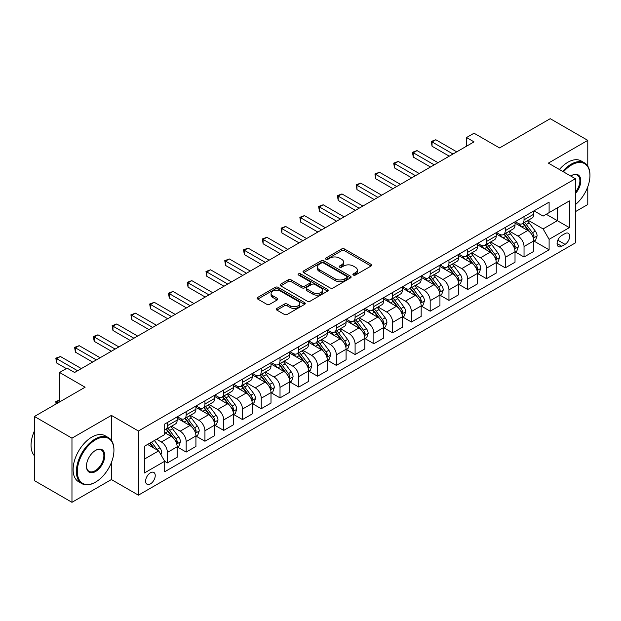 <?xml version="1.0" encoding="UTF-8"?>
<svg xmlns="http://www.w3.org/2000/svg" width="621" height="621" viewBox="0 0 621 621"><rect width="100%" height="100%" fill="white"/><g stroke="black" fill="none" stroke-linecap="round" stroke-linejoin="round"><path stroke-width="0.93" d="M353.341 275.064A1.459 0.846 0 0 0 355.398 275.064L371.063 266.029A2.088 1.203 0 0 0 371.676 265.175A2.088 1.203 0 0 0 371.063 264.321L344.531 249.005A2.088 1.203 0 0 0 341.581 249.005L325.924 258.049A1.459 0.846 0 0 0 325.497 258.647A1.459 0.846 0 0 0 325.924 259.236A1.459 0.846 0 0 0 327.989 259.236L330.015 258.072A6.668 3.85 0 0 1 339.446 258.072L341.659 259.345A6.668 3.85 0 0 1 343.607 262.07A6.668 3.85 0 0 1 341.659 264.794L339.633 265.959A1.459 0.846 0 0 0 339.206 266.556A1.459 0.846 0 0 0 339.633 267.154A1.459 0.846 0 0 0 341.697 267.154L343.724 265.982A6.668 3.85 0 0 1 353.155 265.982L355.367 267.255A6.668 3.85 0 0 1 357.316 269.98A6.668 3.85 0 0 1 355.367 272.704L353.341 273.877A1.459 0.846 0 0 0 352.914 274.474A1.459 0.846 0 0 0 353.341 275.064L353.341 273.877M150.429 483.891A6.792 3.92 120 0 0 154.87 477.898A6.792 3.92 120 0 0 153.829 472.457A6.792 3.92 120 0 0 150.429 472.791A6.792 3.92 120 0 0 145.989 478.783A6.792 3.92 120 0 0 147.03 484.225A6.792 3.92 120 0 0 150.429 483.891M276.881 308.404A2.088 1.203 0 0 0 276.267 309.258A2.088 1.203 0 0 0 276.881 310.104L284.325 314.405A2.088 1.203 0 0 0 287.267 314.405L304.663 304.36A2.088 1.203 0 0 0 305.276 303.514A2.088 1.203 0 0 0 304.663 302.66L278.13 287.344A2.088 1.203 0 0 0 275.181 287.344L257.793 297.381A2.088 1.203 0 0 0 257.179 298.235A2.088 1.203 0 0 0 257.793 299.081L266.782 304.274A2.088 1.203 0 0 0 269.731 304.274L277.176 299.982A2.088 1.203 0 0 0 277.781 299.128A2.088 1.203 0 0 0 277.176 298.274L272.712 295.705A5.573 3.221 0 0 1 271.082 293.423A5.573 3.221 0 0 1 274.521 290.449A5.573 3.221 0 0 1 280.599 291.148L298.064 301.232A5.573 3.221 0 0 1 299.702 303.514A5.573 3.221 0 0 1 296.256 306.487A5.573 3.221 0 0 1 290.178 305.788L287.267 304.104A2.088 1.203 0 0 0 284.325 304.104L276.881 308.404L276.881 310.104L284.325 305.842L284.325 304.104M587.777 166.118L587.777 140.362L550.229 118.689L499.556 147.945L474.025 133.212L466.518 137.544L474.025 141.875L74.598 372.484L67.091 368.152L59.577 372.484L59.577 401.966M111.384 440.382L111.384 415.402L71.966 438.154L34.427 416.481L85.108 387.225L59.577 372.484M111.384 415.402L138.413 431.005L575.388 178.724L575.388 242.881L138.413 495.162L138.413 431.005M587.777 140.362L548.359 163.121L575.388 178.724M330.162 287.934A2.088 1.203 0 0 0 333.112 287.934L350.5 277.897A2.088 1.203 0 0 0 351.113 277.044A2.088 1.203 0 0 0 350.5 276.198L323.968 260.874A2.088 1.203 0 0 0 321.026 260.874L303.63 270.919A2.088 1.203 0 0 0 303.017 271.773A2.088 1.203 0 0 0 303.63 272.619L330.162 287.934M299.128 275.382A1.459 0.846 0 0 1 300.611 275.584L300.611 273.853L327.577 289.425A2.088 1.203 0 0 1 328.191 290.279A2.088 1.203 0 0 1 327.577 291.125L310.19 301.169A2.088 1.203 0 0 1 307.24 301.169L280.708 285.854L280.708 284.154A2.088 1.203 0 0 0 280.102 285A2.088 1.203 0 0 0 280.708 285.854M280.708 284.154L288.152 279.854A2.088 1.203 0 0 1 291.102 279.854L301.86 286.064A2.088 1.203 0 0 0 304.81 286.064L309.747 283.215A2.088 1.203 0 0 0 310.36 282.361A2.088 1.203 0 0 0 309.747 281.515L298.546 275.049A1.459 0.846 0 0 1 298.119 274.451A1.459 0.846 0 0 1 299.019 273.675A1.459 0.846 0 0 1 300.611 273.853M71.966 438.154L71.966 502.311L34.427 480.638L34.427 416.481M575.388 211.668L587.777 204.519L587.777 186.774M565.025 233.605L561.718 235.506A6.583 3.804 120 0 0 557.417 241.313A6.583 3.804 120 0 0 558.426 246.584A6.583 3.804 120 0 0 561.718 246.258L565.025 244.356A6.583 3.804 120 0 0 569.325 238.549A6.583 3.804 120 0 0 568.316 233.279A6.583 3.804 120 0 0 565.025 233.605M534.013 210.845L543.103 216.092L549.104 212.623L549.104 202.128L164.697 424.073L164.697 434.56L144.421 446.266L144.421 472.969L164.697 461.263L164.697 471.75L549.104 249.813L549.104 239.326L543.103 228.924L528.168 220.3M549.104 212.623L569.379 200.917L569.379 227.62L549.104 239.326M71.966 502.311L111.384 479.552L138.413 495.162M466.518 137.544L466.518 146.214M546.255 214.268L557.363 220.688L557.363 207.856L569.379 200.917M543.103 228.924L557.363 220.688L569.379 227.62M144.421 459.098L158.689 450.862L147.573 444.442M164.697 461.349L167.398 462.909L167.398 452.422A8.492 4.906 -120 0 0 161.39 442.012L156.585 439.241M167.398 462.909L177.156 457.273L177.156 446.786A8.492 4.906 -120 0 0 171.148 436.384L164.697 432.651M177.381 447.004L186.168 452.072L186.168 441.585A8.492 4.906 -120 0 0 180.16 431.176L171.536 426.2M186.168 452.072L195.925 446.437L195.925 435.95A8.492 4.906 -120 0 0 189.917 425.54L177.156 418.174M196.151 436.167L204.938 441.236L204.938 430.749A8.492 4.906 -120 0 0 198.93 420.339L190.305 415.364M204.938 441.236L214.695 435.6L214.695 425.113A8.492 4.906 -120 0 0 208.687 414.704L195.925 407.337M214.92 425.331L223.707 430.4L223.707 419.912A8.492 4.906 -120 0 0 217.699 409.503L209.075 404.527M223.707 430.4L233.465 424.764L233.465 414.277A8.492 4.906 -120 0 0 227.465 403.867L214.695 396.501M233.69 414.494L242.477 419.563L242.477 409.076A8.492 4.906 -120 0 0 236.469 398.666L227.845 393.691M242.477 419.563L252.235 413.928L252.235 403.44A8.492 4.906 -120 0 0 246.234 393.031L233.465 385.664M252.46 403.65L261.247 408.727L261.247 398.232A8.492 4.906 -120 0 0 255.239 387.83L246.615 382.854M261.247 408.727L271.004 403.091L271.004 392.604A8.492 4.906 -120 0 0 265.004 382.194L252.235 374.828M271.23 392.814L280.017 397.89L280.017 387.395A8.492 4.906 -120 0 0 274.008 376.994L265.384 372.018M280.017 397.89L289.774 392.255L289.774 381.76A8.492 4.906 -120 0 0 283.774 371.358L271.004 363.991M289.999 381.977L298.786 387.054L298.786 376.559A8.492 4.906 -120 0 0 292.778 366.157L284.154 361.181M298.786 387.054L308.552 381.418L308.552 370.923A8.492 4.906 -120 0 0 302.543 360.522L289.774 353.155M308.777 371.141L317.556 376.217L317.556 365.722A8.492 4.906 -120 0 0 311.548 355.321L302.924 350.345M317.556 376.217L327.321 370.582L327.321 360.087A8.492 4.906 -120 0 0 321.313 349.685L308.552 342.318M327.546 360.304L336.326 365.381L336.326 354.886A8.492 4.906 -120 0 0 330.318 344.484L321.694 339.508M336.326 365.381L346.091 359.745L346.091 349.25A8.492 4.906 -120 0 0 340.083 338.849L327.321 331.482M346.316 349.468L355.096 354.544L355.096 344.05A8.492 4.906 -120 0 0 349.095 333.648L340.471 328.672M355.096 354.544L364.861 348.909L364.861 338.414A8.492 4.906 -120 0 0 358.853 328.012L346.091 320.646M365.086 338.631L373.865 343.708L373.865 333.213A8.492 4.906 -120 0 0 367.865 322.811L359.241 317.828M373.865 343.708L383.631 338.072L383.631 327.577A8.492 4.906 -120 0 0 377.622 317.176L364.861 309.809M383.856 327.795L392.635 332.864L392.635 322.377A8.492 4.906 -120 0 0 386.635 311.975L378.01 306.991M392.635 332.864L402.4 327.236L402.4 316.741A8.492 4.906 -120 0 0 396.392 306.339L383.631 298.973M402.625 316.958L411.405 322.027L411.405 311.54A8.492 4.906 -120 0 0 405.404 301.138L396.78 296.155M411.405 322.027L421.17 316.392L421.17 305.905A8.492 4.906 -120 0 0 415.162 295.503L402.4 288.136M421.395 306.122L430.182 311.191L430.182 300.704A8.492 4.906 -120 0 0 424.174 290.302L415.55 285.318M430.182 311.191L439.94 305.555L439.94 295.068A8.492 4.906 -120 0 0 433.932 284.666L421.17 277.3M440.165 295.285L448.952 300.354L448.952 289.867A8.492 4.906 -120 0 0 442.944 279.466L434.32 274.482M448.952 300.354L458.709 294.719L458.709 284.232A8.492 4.906 -120 0 0 452.701 273.83L439.94 266.456M458.935 284.449L467.722 289.518L467.722 279.031A8.492 4.906 -120 0 0 461.713 268.629L453.089 263.646M467.722 289.518L477.479 283.882L477.479 273.395A8.492 4.906 -120 0 0 471.471 262.993L458.709 255.619M477.704 273.613L486.491 278.682L486.491 268.194A8.492 4.906 -120 0 0 480.483 257.793L471.859 252.809M486.491 278.682L496.249 273.046L496.249 262.559A8.492 4.906 -120 0 0 490.241 252.157L477.479 244.783M496.474 262.776L505.261 267.845L505.261 257.358A8.492 4.906 -120 0 0 499.253 246.956L490.629 241.973M505.261 267.845L515.019 262.209L515.019 251.722A8.492 4.906 -120 0 0 509.01 241.321L496.249 233.946M515.244 251.94L524.031 257.009L524.031 246.521A8.492 4.906 -120 0 0 518.023 236.12L509.399 231.136M524.031 257.009L533.788 251.373L533.788 240.886A8.492 4.906 -120 0 0 527.78 230.484L515.019 223.11M515.244 221.681L518.023 223.288A8.492 4.906 -120 0 0 522.269 223.707A8.492 4.906 -120 0 0 524.031 219.818L524.031 216.613M496.474 232.518L499.253 234.125A8.492 4.906 -120 0 0 503.499 234.544A8.492 4.906 -120 0 0 505.261 230.655L505.261 227.449M477.704 243.354L480.483 244.961A8.492 4.906 -120 0 0 484.729 245.38A8.492 4.906 -120 0 0 486.491 241.491L486.491 238.285M458.935 254.191L461.713 255.798A8.492 4.906 -120 0 0 465.96 256.217A8.492 4.906 -120 0 0 467.722 252.328L467.722 249.122M440.165 265.027L442.944 266.634A8.492 4.906 -120 0 0 447.19 267.053A8.492 4.906 -120 0 0 448.952 263.164L448.952 259.958M421.395 275.864L424.174 277.471A8.492 4.906 -120 0 0 428.42 277.89A8.492 4.906 -120 0 0 430.182 274.001L430.182 270.795M402.625 286.7L405.404 288.307A8.492 4.906 -120 0 0 409.65 288.726A8.492 4.906 -120 0 0 411.405 284.837L411.405 281.631M383.856 297.537L386.635 299.143A8.492 4.906 -120 0 0 390.881 299.563A8.492 4.906 -120 0 0 392.635 295.674L392.635 292.468M365.086 308.373L367.865 309.98A8.492 4.906 -120 0 0 372.111 310.399A8.492 4.906 -120 0 0 373.865 306.51L373.865 303.304M346.316 319.21L349.095 320.816A8.492 4.906 -120 0 0 353.341 321.236A8.492 4.906 -120 0 0 355.096 317.347L355.096 314.141M327.546 330.046L330.318 331.653A8.492 4.906 -120 0 0 334.572 332.072A8.492 4.906 -120 0 0 336.326 328.183L336.326 324.977M308.777 340.882L311.548 342.489A8.492 4.906 -120 0 0 315.802 342.908A8.492 4.906 -120 0 0 317.556 339.019L317.556 335.814M289.999 351.727L292.778 353.326A8.492 4.906 -120 0 0 297.024 353.745A8.492 4.906 -120 0 0 298.786 349.856L298.786 346.65M271.23 362.563L274.008 364.162A8.492 4.906 -120 0 0 278.255 364.581A8.492 4.906 -120 0 0 280.017 360.692L280.017 357.486M252.46 373.4L255.239 374.999A8.492 4.906 -120 0 0 259.485 375.418A8.492 4.906 -120 0 0 261.247 371.537L261.247 368.323M233.69 384.236L236.469 385.835A8.492 4.906 -120 0 0 240.715 386.262A8.492 4.906 -120 0 0 242.477 382.373L242.477 379.159M214.92 395.072L217.699 396.672A8.492 4.906 -120 0 0 221.945 397.098A8.492 4.906 -120 0 0 223.707 393.209L223.707 389.996M196.151 405.909L198.93 407.508A8.492 4.906 -120 0 0 203.176 407.935A8.492 4.906 -120 0 0 204.938 404.046L204.938 400.832M177.381 416.745L180.16 418.344A8.492 4.906 -120 0 0 184.406 418.771A8.492 4.906 -120 0 0 186.168 414.882L186.168 411.669M534.013 241.103L549.104 249.813M522.269 223.707L532.034 218.072A8.492 4.906 -120 0 0 533.788 214.183L533.788 210.977M503.499 234.544L513.257 228.908A8.492 4.906 -120 0 0 515.019 225.019L515.019 221.813M484.729 245.38L494.487 239.745A8.492 4.906 -120 0 0 496.249 235.856L496.249 232.65M465.96 256.217L475.717 250.581A8.492 4.906 -120 0 0 477.479 246.692L477.479 243.486M447.19 267.053L456.947 261.418A8.492 4.906 -120 0 0 458.709 257.529L458.709 254.323M428.42 277.89L438.178 272.254A8.492 4.906 -120 0 0 439.94 268.365L439.94 265.159M409.65 288.726L419.408 283.091A8.492 4.906 -120 0 0 421.17 279.202L421.17 275.996M390.881 299.563L400.638 293.927A8.492 4.906 -120 0 0 402.4 290.038L402.4 286.832M372.111 310.399L381.868 304.764A8.492 4.906 -120 0 0 383.631 300.875L383.631 297.669M353.341 321.236L363.099 315.6A8.492 4.906 -120 0 0 364.861 311.711L364.861 308.505M334.572 332.072L344.329 326.436A8.492 4.906 -120 0 0 346.091 322.547L346.091 319.341M315.802 342.908L325.559 337.273A8.492 4.906 -120 0 0 327.321 333.384L327.321 330.178M297.024 353.745L306.79 348.109A8.492 4.906 -120 0 0 308.552 344.22L308.552 341.014M278.255 364.581L288.02 358.946A8.492 4.906 -120 0 0 289.774 355.065L289.774 351.851M259.485 375.418L269.25 369.79A8.492 4.906 -120 0 0 271.004 365.901L271.004 362.687M240.715 386.262L250.48 380.626A8.492 4.906 -120 0 0 252.235 376.737L252.235 373.524M221.945 397.098L231.711 391.463A8.492 4.906 -120 0 0 233.465 387.574L233.465 384.36M203.176 407.935L212.941 402.299A8.492 4.906 -120 0 0 214.695 398.41L214.695 395.197M184.406 418.771L194.171 413.136A8.492 4.906 -120 0 0 195.925 409.247L195.925 406.041M164.697 429.949A8.492 4.906 -120 0 0 165.636 429.608L175.401 423.972A8.492 4.906 -120 0 0 177.156 420.083L177.156 416.877M165.636 429.608A8.492 4.906 -120 0 0 167.398 425.719L167.398 422.513M158.689 450.862L164.697 461.263M111.384 479.552L111.384 462.583M353.923 275.274L355.367 274.435A6.668 3.85 0 0 0 357.316 271.719L357.316 269.98M343.607 262.07L343.607 263.801A6.668 3.85 0 0 1 341.659 266.525L340.215 267.356M371.032 266.044L344.531 250.737A2.088 1.203 0 0 0 341.581 250.737L326.506 259.446M350.477 277.913L323.968 262.613A2.088 1.203 0 0 0 321.026 262.613L303.661 272.635M346.813 277.641A1.459 0.846 0 0 0 347.24 277.044A1.459 0.846 0 0 0 346.813 276.446L323.525 263.001A1.459 0.846 0 0 0 321.461 263.001L319.326 264.236A6.668 3.85 0 0 0 317.37 266.96A6.668 3.85 0 0 0 319.326 269.685L335.247 278.876A6.668 3.85 0 0 0 344.678 278.876L346.813 277.641L346.813 279.372A1.459 0.846 0 0 0 347.24 278.782L347.24 277.044M317.37 266.96L317.37 268.691A6.668 3.85 0 0 0 319.326 271.416L319.326 269.685M346.813 279.372L344.678 280.607A6.668 3.85 0 0 1 335.247 280.607L319.326 271.416M280.739 285.87L288.152 281.585L288.152 279.854M310.36 282.361L310.36 284.1A2.088 1.203 0 0 1 309.747 284.946L304.81 287.802A2.088 1.203 0 0 1 301.86 287.802L291.102 281.585A2.088 1.203 0 0 0 288.152 281.585M300.611 275.584L327.554 291.148M313.023 292.514A5.573 3.221 0 0 0 319.101 293.213A5.573 3.221 0 0 0 322.547 290.232A5.573 3.221 0 0 0 320.91 287.958L314.762 284.402A2.088 1.203 0 0 0 311.812 284.402L306.875 287.259A2.088 1.203 0 0 0 306.262 288.105A2.088 1.203 0 0 0 306.875 288.959L313.023 292.514L313.023 294.245A5.573 3.221 0 0 0 319.101 294.944A5.573 3.221 0 0 0 322.547 291.971L322.547 290.232M306.262 288.105L306.262 289.844A2.088 1.203 0 0 0 306.875 290.69L306.875 288.959M313.023 294.245L306.875 290.69M299.702 303.514L299.702 305.245A5.573 3.221 0 0 1 296.256 308.218A5.573 3.221 0 0 1 290.178 307.519L287.267 305.842A2.088 1.203 0 0 0 284.325 305.842M271.082 293.423L271.082 295.161A5.573 3.221 0 0 0 272.712 297.436L272.712 295.705M277.176 298.274L277.176 299.982L272.712 297.436M304.632 304.375L278.13 289.075A2.088 1.203 0 0 0 275.181 289.075L257.816 299.105M533.788 241.227L535.589 240.187L537.095 235.856A5.628 3.252 -120 0 0 535.294 231.066L529.162 222.877A16.247 9.377 -120 0 0 527.392 220.75M521.283 226.727A16.247 9.377 -120 0 0 517.961 223.25M533.276 237.781L534.052 236.096A5.628 3.252 -120 0 0 532.445 232.712L526.305 224.523A16.247 9.377 -120 0 0 524.535 222.396M523.022 223.273A13.483 7.786 60 0 1 525.234 225.788L530.427 232.72M522.735 223.436A16.247 9.377 60 0 1 524.504 225.563L528.587 231.004M453.004 154.016L432.053 141.922L435.81 139.756L456.753 151.85M449.247 156.181L432.053 146.253L432.053 141.922L431.23 141.448L435.81 139.756M432.053 146.253L431.23 141.448M515.019 252.072L516.819 251.031L518.325 246.692A5.628 3.252 -120 0 0 516.525 241.903L510.392 233.713A16.247 9.377 -120 0 0 508.622 231.586M502.513 237.564A16.247 9.377 -120 0 0 499.191 234.086M514.506 248.617L515.283 246.933A5.628 3.252 -120 0 0 513.676 243.548L507.536 235.359A16.247 9.377 -120 0 0 505.766 233.232M504.252 234.109A13.483 7.786 60 0 1 506.464 236.624L511.657 243.556M503.965 234.272A16.247 9.377 60 0 1 505.735 236.399L509.818 241.841M496.249 262.908L498.05 261.868L499.556 257.529A5.628 3.252 -120 0 0 497.755 252.739L491.622 244.55A16.247 9.377 -120 0 0 489.845 242.423M483.743 248.4A16.247 9.377 -120 0 0 480.421 244.922M495.737 259.462L496.513 257.769A5.628 3.252 -120 0 0 494.906 254.385L488.766 246.195A16.247 9.377 -120 0 0 486.996 244.069M485.482 244.946A13.483 7.786 60 0 1 487.695 247.461L492.888 254.393M485.195 245.109A16.247 9.377 60 0 1 486.965 247.236L491.048 252.677M477.479 273.745L479.28 272.704L480.786 268.365A5.628 3.252 -120 0 0 478.985 263.576L472.853 255.386A16.247 9.377 -120 0 0 471.075 253.259M464.974 259.244A16.247 9.377 -120 0 0 461.651 255.759M476.967 270.298L477.743 268.606A5.628 3.252 -120 0 0 476.136 265.221L469.996 257.032A16.247 9.377 -120 0 0 468.226 254.905M466.713 255.782A13.483 7.786 60 0 1 468.925 258.297L474.118 265.229M466.425 255.945A16.247 9.377 60 0 1 468.195 258.072L472.278 263.514M434.234 164.852L413.283 152.758L417.04 150.593L437.984 162.686M430.477 167.018L413.283 157.09L413.283 152.758L412.46 152.285L417.04 150.593M413.283 157.09L412.46 152.285M415.465 175.689L394.514 163.595L398.271 161.429L419.214 173.523M411.707 177.854L394.514 167.934L394.514 163.595L393.691 163.121L398.271 161.429M394.514 167.934L393.691 163.121M396.695 186.525L375.744 174.431L379.501 172.265L400.444 184.359M392.938 188.691L375.744 178.77L375.744 174.431L374.921 173.958L379.501 172.265M375.744 178.77L374.921 173.958M458.709 284.581L460.51 283.541L462.008 279.202A5.628 3.252 -120 0 0 460.215 274.412L454.083 266.223A16.247 9.377 -120 0 0 452.305 264.096M446.204 270.081A16.247 9.377 -120 0 0 442.882 266.595M458.197 281.134L458.973 279.442A5.628 3.252 -120 0 0 457.367 276.058L451.226 267.868A16.247 9.377 -120 0 0 449.457 265.741M447.943 266.619A13.483 7.786 60 0 1 450.155 269.134L455.348 276.066M447.656 266.782A16.247 9.377 60 0 1 449.425 268.909L453.509 274.35M377.925 197.362L356.974 185.268L360.731 183.102L381.674 195.196M374.168 199.527L356.974 189.607L356.974 185.268L356.151 184.794L360.731 183.102M356.974 189.607L356.151 184.794M575.388 204.627A25.911 14.958 120 0 0 589.95 175.518A25.911 14.958 120 0 0 571.63 164.938A25.911 14.958 120 0 0 563.48 171.854M562.696 171.396A26.548 15.323 -60 0 1 571.18 164.161A26.548 15.323 -60 0 1 584.454 162.842A26.548 15.323 -60 0 1 589.95 174.998A26.548 15.323 -60 0 1 589.95 175.262M570.769 176.061A12.956 7.475 -60 0 1 571.63 175.518L571.63 175.518A12.956 7.475 -60 0 1 580.588 178.708A12.956 7.475 -60 0 1 575.388 193.573M559.389 169.494A26.548 15.323 -60 0 1 567.873 162.252A26.548 15.323 -60 0 1 581.147 160.94L584.454 162.842M575.388 192.215A12.319 7.11 120 0 0 577.336 175.169A12.319 7.11 120 0 0 571.405 175.65M95.168 482.331L95.618 482.067A25.911 14.958 120 0 0 113.938 450.341A25.911 14.958 120 0 0 95.618 439.761A25.911 14.958 120 0 0 77.299 471.494A25.911 14.958 120 0 0 95.618 482.067L95.168 482.331A26.548 15.323 -60 0 1 81.894 483.643A26.548 15.323 -60 0 1 77.827 462.373A26.548 15.323 -60 0 1 95.168 438.985A26.548 15.323 -60 0 1 108.442 437.665A26.548 15.323 -60 0 1 113.938 449.821A26.548 15.323 -60 0 1 113.938 450.078M95.618 471.494A12.956 7.475 -60 0 1 86.459 466.2A12.956 7.475 -60 0 1 95.618 450.341L95.618 450.341A12.956 7.475 -60 0 1 104.778 455.628A12.956 7.475 -60 0 1 95.618 471.494M86.459 465.936A12.319 7.11 120 0 0 89.013 471.323A12.319 7.11 120 0 0 95.168 470.71A12.319 7.11 120 0 0 103.218 459.858A12.319 7.11 120 0 0 101.324 449.992A12.319 7.11 120 0 0 95.393 450.473M81.894 483.643L78.595 481.733A26.548 15.323 -60 0 1 74.528 460.464A26.548 15.323 -60 0 1 91.861 437.075A26.548 15.323 -60 0 1 105.135 435.756L108.442 437.665M34.427 455.767A26.548 15.323 -60 0 1 34.427 430.951M439.94 295.417L441.741 294.377L443.239 290.038A5.628 3.252 -120 0 0 441.446 285.249L435.313 277.059A16.247 9.377 -120 0 0 433.536 274.932M427.434 280.917A16.247 9.377 -120 0 0 424.112 277.432M439.427 291.971L440.204 290.279A5.628 3.252 -120 0 0 438.597 286.894L432.457 278.705A16.247 9.377 -120 0 0 430.687 276.586M429.173 277.455A13.483 7.786 60 0 1 431.385 279.97L436.579 286.902M428.886 277.626A16.247 9.377 60 0 1 430.656 279.745L434.731 285.186M421.17 306.254L422.971 305.214L424.469 300.875A5.628 3.252 -120 0 0 422.676 296.085L416.544 287.896A16.247 9.377 -120 0 0 414.766 285.769M408.665 291.754A16.247 9.377 -120 0 0 405.342 288.268M420.658 302.807L421.434 301.115A5.628 3.252 -120 0 0 419.819 297.731L413.687 289.541A16.247 9.377 -120 0 0 411.917 287.422M410.403 288.291A13.483 7.786 60 0 1 412.616 290.807L417.809 297.738M410.116 288.462A16.247 9.377 60 0 1 411.886 290.581L415.961 296.031M402.4 317.09L404.201 316.05L405.699 311.711A5.628 3.252 -120 0 0 403.906 306.921L397.774 298.732A16.247 9.377 -120 0 0 395.996 296.605M389.895 302.59A16.247 9.377 -120 0 0 386.572 299.105M401.888 313.644L402.664 311.952A5.628 3.252 -120 0 0 401.05 308.567L394.917 300.378A16.247 9.377 -120 0 0 393.147 298.259M391.634 299.128A13.483 7.786 60 0 1 393.846 301.643L399.039 308.575M391.339 299.299A16.247 9.377 60 0 1 393.116 301.418L397.192 306.867M383.631 327.927L385.431 326.887L386.93 322.547A5.628 3.252 -120 0 0 385.136 317.758L378.996 309.569A16.247 9.377 -120 0 0 377.226 307.442M371.125 313.426A16.247 9.377 -120 0 0 367.803 309.941M383.118 324.48L383.894 322.788A5.628 3.252 -120 0 0 382.28 319.404L376.147 311.214A16.247 9.377 -120 0 0 374.378 309.095M372.864 309.964A13.483 7.786 60 0 1 375.076 312.479L380.269 319.411M372.569 310.135A16.247 9.377 60 0 1 374.347 312.254L378.422 317.704M364.861 338.763L366.662 337.723L368.16 333.384A5.628 3.252 -120 0 0 366.367 328.594L360.227 320.405A16.247 9.377 -120 0 0 358.457 318.286M352.355 324.263A16.247 9.377 -120 0 0 349.033 320.778M364.348 335.317L365.125 333.624A5.628 3.252 -120 0 0 363.51 330.24L357.378 322.051A16.247 9.377 -120 0 0 355.608 319.931M354.094 320.801A13.483 7.786 60 0 1 356.307 323.316L361.5 330.248M353.799 320.972A16.247 9.377 60 0 1 355.577 323.091L359.652 328.54M359.155 208.198L338.204 196.104L341.961 193.938L362.905 206.032M355.398 210.364L338.204 200.443L338.204 196.104L337.382 195.631L341.961 193.938M338.204 200.443L337.382 195.631M340.386 219.034L319.435 206.94L323.192 204.775L344.135 216.869M336.629 221.2L319.435 211.28L319.435 206.94L318.612 206.467L323.192 204.775M319.435 211.28L318.612 206.467M321.608 229.871L300.665 217.777L304.422 215.611L325.365 227.705M317.859 232.044L300.665 222.116L300.665 217.777L299.842 217.303L304.422 215.611M300.665 222.116L299.842 217.303M302.838 240.707L281.895 228.613L285.644 226.448L306.595 238.542M299.089 242.881L281.895 232.953L281.895 228.613L281.065 228.14L285.644 226.448M281.895 232.953L281.065 228.14M284.069 251.544L263.125 239.45L266.875 237.284L287.826 249.378M280.319 253.717L263.125 243.789L263.125 239.45L262.295 238.976L266.875 237.284M263.125 243.789L262.295 238.976M346.091 349.6L347.892 348.56L349.39 344.22A5.628 3.252 -120 0 0 347.597 339.431L341.457 331.241A16.247 9.377 -120 0 0 339.687 329.122M333.586 335.099A16.247 9.377 -120 0 0 330.256 331.614M345.579 346.153L346.355 344.461A5.628 3.252 -120 0 0 344.74 341.076L338.608 332.887A16.247 9.377 -120 0 0 336.83 330.768M335.324 331.637A13.483 7.786 60 0 1 337.537 334.152L342.73 341.084M335.03 331.808A16.247 9.377 60 0 1 336.807 333.927L340.882 339.376M265.299 262.38L244.356 250.286L248.105 248.121L269.056 260.215M261.55 264.554L244.356 254.626L244.356 250.286L243.525 249.813L248.105 248.121M244.356 254.626L243.525 249.813M327.321 360.436L329.122 359.396L330.62 355.065A5.628 3.252 -120 0 0 328.827 350.267L322.687 342.078A16.247 9.377 -120 0 0 320.917 339.959M314.816 345.936A16.247 9.377 -120 0 0 311.486 342.458M326.809 356.99L327.585 355.297A5.628 3.252 -120 0 0 325.971 351.913L319.838 343.724A16.247 9.377 -120 0 0 318.061 341.604M316.555 342.474A13.483 7.786 60 0 1 318.767 344.989L323.96 351.921M316.26 342.645A16.247 9.377 60 0 1 318.037 344.764L322.113 350.213M246.529 273.224L225.586 261.13L229.335 258.957L250.286 271.051M242.78 275.39L225.586 265.462L225.586 261.13L224.755 260.649L229.335 258.957M225.586 265.462L224.755 260.649M308.552 371.273L310.353 370.232L311.851 365.901A5.628 3.252 -120 0 0 310.058 361.104L303.917 352.914A16.247 9.377 -120 0 0 302.148 350.795M296.046 356.772A16.247 9.377 -120 0 0 292.716 353.295M308.032 367.826L308.816 366.142A5.628 3.252 -120 0 0 307.201 362.749L301.069 354.56A16.247 9.377 -120 0 0 299.291 352.441M297.785 353.31A13.483 7.786 60 0 1 299.997 355.833L305.19 362.757M297.49 353.481A16.247 9.377 60 0 1 299.268 355.6L303.343 361.049M227.76 284.061L206.816 271.967L210.566 269.793L231.517 281.887M224.01 286.227L206.816 276.298L206.816 271.967L205.986 271.486L210.566 269.793M206.816 276.298L205.986 271.486M289.774 382.109L291.583 381.069L293.081 376.737A5.628 3.252 -120 0 0 291.288 371.94L285.148 363.751A16.247 9.377 -120 0 0 283.378 361.632M277.276 367.609A16.247 9.377 -120 0 0 273.946 364.131M289.262 378.663L290.046 376.978A5.628 3.252 -120 0 0 288.431 373.594L282.299 365.396A16.247 9.377 -120 0 0 280.521 363.277M279.015 364.147A13.483 7.786 60 0 1 281.228 366.669L286.421 373.594M278.72 364.317A16.247 9.377 60 0 1 280.498 366.437L284.573 371.886M208.99 294.897L188.047 282.803L191.796 280.63L212.747 292.724M205.24 297.063L188.047 287.135L188.047 282.803L187.216 282.322L191.796 280.63M188.047 287.135L187.216 282.322M271.004 392.946L272.813 391.905L274.311 387.574A5.628 3.252 -120 0 0 272.518 382.777L266.378 374.587A16.247 9.377 -120 0 0 264.608 372.468M258.507 378.445A16.247 9.377 -120 0 0 255.177 374.968M270.492 389.499L271.276 387.815A5.628 3.252 -120 0 0 269.661 384.43L263.529 376.233A16.247 9.377 -120 0 0 261.751 374.114M260.246 374.983A13.483 7.786 60 0 1 262.458 377.506L267.651 384.438M259.951 375.154A16.247 9.377 60 0 1 261.72 377.273L265.804 382.722M190.22 305.734L169.277 293.64L173.026 291.466L193.977 303.56M186.463 307.9L169.277 297.971L169.277 293.64L168.446 293.159L173.026 291.466M169.277 297.971L168.446 293.159M252.235 403.782L254.036 402.742L255.541 398.41A5.628 3.252 -120 0 0 253.748 393.613L247.608 385.424A16.247 9.377 -120 0 0 245.838 383.304M239.737 389.282A16.247 9.377 -120 0 0 236.407 385.804M251.722 400.335L252.499 398.651A5.628 3.252 -120 0 0 250.892 395.267L244.759 387.077A16.247 9.377 -120 0 0 242.982 384.95M241.468 385.82A13.483 7.786 60 0 1 243.688 388.342L248.874 395.274M241.181 385.99A16.247 9.377 60 0 1 242.951 388.117L247.034 393.559M171.45 316.57L150.507 304.476L154.256 302.311L175.207 314.405M167.693 318.736L150.507 308.808L150.507 304.476L149.677 303.995L154.256 302.311M150.507 308.808L149.677 303.995M233.465 414.618L235.266 413.578L236.772 409.247A5.628 3.252 -120 0 0 234.971 404.45L228.839 396.26A16.247 9.377 -120 0 0 227.069 394.141M220.967 400.118A16.247 9.377 -120 0 0 217.637 396.64M232.953 411.172L233.729 409.487A5.628 3.252 -120 0 0 232.122 406.103L225.982 397.914A16.247 9.377 -120 0 0 224.212 395.787M222.698 396.664A13.483 7.786 60 0 1 224.918 399.179L230.104 406.111M222.411 396.827A16.247 9.377 60 0 1 224.181 398.954L228.264 404.395M214.695 425.455L216.496 424.415L218.002 420.083A5.628 3.252 -120 0 0 216.201 415.294L210.069 407.097A16.247 9.377 -120 0 0 208.299 404.977M202.198 410.955A16.247 9.377 -120 0 0 198.867 407.477M214.183 422.008L214.959 420.324A5.628 3.252 -120 0 0 213.352 416.939L207.212 408.75A16.247 9.377 -120 0 0 205.442 406.623M203.929 407.5A13.483 7.786 60 0 1 206.141 410.015L211.334 416.947M203.641 407.663A16.247 9.377 60 0 1 205.411 409.79L209.494 415.232M195.925 436.291L197.726 435.251L199.232 430.92A5.628 3.252 -120 0 0 197.431 426.13L191.299 417.933A16.247 9.377 -120 0 0 189.529 415.814M183.42 421.791A16.247 9.377 -120 0 0 180.098 418.313M195.413 432.845L196.189 431.16A5.628 3.252 -120 0 0 194.583 427.776L188.442 419.586A16.247 9.377 -120 0 0 186.673 417.459M185.159 418.337A13.483 7.786 60 0 1 187.371 420.852L192.564 427.784M184.872 418.5A16.247 9.377 60 0 1 186.642 420.627L190.725 426.068M177.156 447.128L178.957 446.088L180.463 441.756A5.628 3.252 -120 0 0 178.662 436.967L172.529 428.777A16.247 9.377 -120 0 0 170.759 426.65M176.643 443.681L177.42 441.997A5.628 3.252 -120 0 0 175.813 438.612L169.673 430.423A16.247 9.377 -120 0 0 167.903 428.296M166.389 429.173A13.483 7.786 60 0 1 168.601 431.688L173.795 438.62M166.102 429.336A16.247 9.377 60 0 1 167.872 431.463L171.955 436.905M160.94 454.758L161.693 452.593A5.628 3.252 -120 0 0 159.892 447.803L154.419 440.491M157.555 450.202A5.628 3.252 -120 0 0 157.043 449.449L151.563 442.136M150.158 442.952L154.093 448.207M149.762 443.177L153.1 447.632M59.577 400.32L56.651 402.004L58.079 402.827M56.03 404.015L55.828 401.531L59.577 400.064M55.828 401.531L56.651 402.004L56.651 403.65M152.681 327.407L131.73 315.313L135.487 313.147L156.438 325.241M148.924 329.572L131.73 319.644L131.73 315.313L130.907 314.831L135.487 313.147M131.73 319.644L130.907 314.831M133.911 338.243L112.96 326.149L116.717 323.983L137.668 336.077M130.154 340.409L112.96 330.481L112.96 326.149L112.137 325.668L116.717 323.983M112.96 330.481L112.137 325.668M115.141 349.08L94.19 336.986L97.947 334.82L118.89 346.914M111.384 351.245L94.19 341.317L94.19 336.986L93.367 336.504L97.947 334.82M94.19 341.317L93.367 336.504M96.371 359.916L75.42 347.822L79.177 345.656L100.121 357.75M92.614 362.082L75.42 352.154L75.42 347.822L74.598 347.349L79.177 345.656M75.42 352.154L74.598 347.349M77.602 370.753L56.651 358.659L60.408 356.493L81.351 368.587M66.338 368.587L56.651 362.99L56.651 358.659L55.828 358.185L60.408 356.493M56.651 362.99L55.828 358.185M161.39 442.012L171.148 436.384M180.16 431.176L189.917 425.54M198.93 420.339L208.687 414.704M217.699 409.503L227.465 403.867M236.469 398.666L246.234 393.031M255.239 387.83L265.004 382.194M274.008 376.994L283.774 371.358M292.778 366.157L302.543 360.522M311.548 355.321L321.313 349.685M330.318 344.484L340.083 338.849M349.095 333.648L358.853 328.012M367.865 322.811L377.622 317.176M386.635 311.975L396.392 306.339M405.404 301.138L415.162 295.503M424.174 290.302L433.932 284.666M442.944 279.466L452.701 273.83M461.713 268.629L471.471 262.993M480.483 257.793L490.241 252.157M499.253 246.956L509.01 241.321M518.023 236.12L527.78 230.484M524.031 219.818L533.788 214.183M524.031 246.521L533.788 240.886M505.261 257.358L515.019 251.722M505.261 230.655L515.019 225.019M486.491 268.194L496.249 262.559M486.491 241.491L496.249 235.856M467.722 279.031L477.479 273.395M467.722 252.328L477.479 246.692M448.952 289.867L458.709 284.232M448.952 263.164L458.709 257.529M430.182 300.704L439.94 295.068M430.182 274.001L439.94 268.365M411.405 311.54L421.17 305.905M411.405 284.837L421.17 279.202M392.635 322.377L402.4 316.741M392.635 295.674L402.4 290.038M373.865 333.213L383.631 327.577M373.865 306.51L383.631 300.875M355.096 344.05L364.861 338.414M355.096 317.347L364.861 311.711M336.326 354.886L346.091 349.25M336.326 328.183L346.091 322.547M317.556 365.722L327.321 360.087M317.556 339.019L327.321 333.384M298.786 376.559L308.552 370.923M298.786 349.856L308.552 344.22M280.017 387.395L289.774 381.76M280.017 360.692L289.774 355.065M261.247 398.232L271.004 392.604M261.247 371.537L271.004 365.901M242.477 409.076L252.235 403.44M242.477 382.373L252.235 376.737M223.707 419.912L233.465 414.277M223.707 393.209L233.465 387.574M204.938 430.749L214.695 425.113M204.938 404.046L214.695 398.41M186.168 441.585L195.925 435.95M186.168 414.882L195.925 409.247M167.398 452.422L177.156 446.786M167.398 425.719L177.156 420.083M557.821 240.195L565.025 244.356M557.068 243.572L561.718 246.258M355.367 274.435L355.367 272.704M339.633 267.154L339.633 265.959M341.659 266.525L341.659 264.794M325.924 259.236L325.924 258.049M341.581 250.737L341.581 249.005M344.531 250.737L344.531 249.005M371.063 266.029L371.063 264.321M303.63 272.619L303.63 270.919M321.026 262.613L321.026 260.874M323.968 262.613L323.968 260.874M350.5 277.897L350.5 276.198M335.247 280.607L335.247 278.876M344.678 280.607L344.678 278.876M291.102 281.585L291.102 279.854M301.86 287.802L301.86 286.064M304.81 287.802L304.81 286.064M309.747 284.946L309.747 283.215M327.577 291.125L327.577 289.425M287.267 305.842L287.267 304.104M290.178 307.519L290.178 305.788M257.793 299.081L257.793 297.381M275.181 289.075L275.181 287.344M278.13 289.075L278.13 287.344M304.663 304.36L304.663 302.66M533.369 238.091L537.056 235.964M526.305 224.523L529.162 222.877M521.881 227.076L524.504 225.563M532.445 232.712L535.294 231.066M531.995 234.909L534.052 236.096M514.599 248.928L518.287 246.801M507.536 235.359L510.392 233.713M503.111 237.913L505.735 236.399M513.676 243.548L516.525 241.903M513.225 245.745L515.283 246.933M495.83 259.764L499.517 257.637M488.766 246.195L491.622 244.55M484.341 248.749L486.965 247.236M494.906 254.385L497.755 252.739M494.456 256.582L496.513 257.769M477.06 270.601L480.747 268.474M469.996 257.032L472.853 255.386M465.571 259.586L468.195 258.072M476.136 265.221L478.985 263.576M475.686 267.418L477.743 268.606M458.29 281.437L461.977 279.31M451.226 267.868L454.083 266.223M446.802 270.422L449.425 268.909M457.367 276.058L460.215 274.412M456.916 278.255L458.973 279.442M439.521 292.274L443.208 290.147M432.457 278.705L435.313 277.059M428.032 281.259L430.656 279.745M438.597 286.894L441.446 285.249M438.147 289.091L440.204 290.279M420.751 303.11L424.438 300.983M413.687 289.541L416.544 287.896M409.262 292.095L411.886 290.581M419.819 297.731L422.676 296.085M419.377 299.927L421.434 301.115M401.981 313.954L405.668 311.82M394.917 300.378L397.774 298.732M390.493 302.932L393.116 301.418M401.05 308.567L403.906 306.921M400.607 310.764L402.664 311.952M383.211 324.791L386.891 322.656M376.147 311.214L378.996 309.569M371.723 313.768L374.347 312.254M382.28 319.404L385.136 317.758M381.837 321.6L383.894 322.788M364.442 335.627L368.121 333.493M357.378 322.051L360.227 320.405M352.953 324.604L355.577 323.091M363.51 330.24L366.367 328.594M363.068 332.437L365.125 333.624M345.664 346.464L349.351 344.337M338.608 332.887L341.457 331.241M334.183 335.441L336.807 333.927M344.74 341.076L347.597 339.431M344.298 343.273L346.355 344.461M326.894 357.3L330.582 355.173M319.838 343.724L322.687 342.078M315.414 346.277L318.037 344.764M325.971 351.913L328.827 350.267M325.528 354.11L327.585 355.297M308.125 368.137L311.812 366.01M301.069 354.56L303.917 352.914M296.644 357.114L299.268 355.6M307.201 362.749L310.058 361.104M306.758 364.954L308.816 366.142M289.355 378.973L293.042 376.846M282.299 365.396L285.148 363.751M277.874 367.95L280.498 366.437M288.431 373.594L291.288 371.94M287.989 375.79L290.046 376.978M270.585 389.809L274.272 387.683M263.529 376.233L266.378 374.587M259.104 378.794L261.72 377.273M269.661 384.43L272.518 382.777M269.219 386.627L271.276 387.815M251.815 400.646L255.503 398.519M244.759 387.077L247.608 385.424M240.335 389.631L242.951 388.117M250.892 395.267L253.748 393.613M250.449 397.463L252.499 398.651M233.046 411.482L236.733 409.355M225.982 397.914L228.839 396.26M221.565 400.467L224.181 398.954M232.122 406.103L234.971 404.45M231.672 408.3L233.729 409.487M214.276 422.319L217.963 420.192M207.212 408.75L210.069 407.097M202.788 411.304L205.411 409.79M213.352 416.939L216.201 415.294M212.902 419.136L214.959 420.324M195.506 433.155L199.194 431.028M188.442 419.586L191.299 417.933M184.018 422.14L186.642 420.627M194.583 427.776L197.431 426.13M194.132 429.973L196.189 431.16M176.737 443.992L180.424 441.865M169.673 430.423L172.529 428.777M165.248 432.977L167.872 431.463M175.813 438.612L178.662 436.967M175.363 440.809L177.42 441.997M160.226 453.524L161.654 452.701M157.043 449.449L159.892 447.803M589.95 175.518L589.95 174.998M113.938 450.341L113.938 449.821"/></g></svg>
